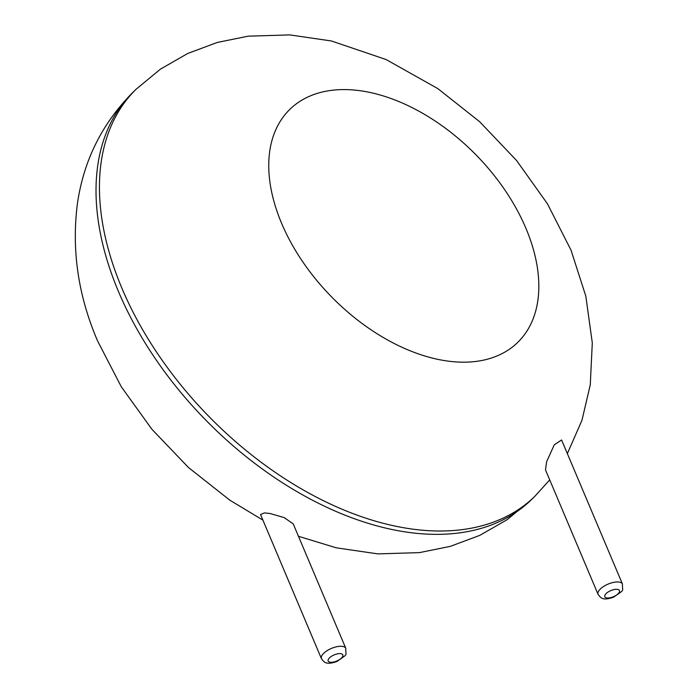<?xml version="1.0" encoding="UTF-8"?>
<svg xmlns="http://www.w3.org/2000/svg" width="698" height="698" viewBox="0 0 698 698"><rect width="100%" height="100%" fill="white"/><g stroke="black" fill="none" stroke-linecap="round" stroke-linejoin="round"><path stroke-width="1.05" d="M561.585 439.958L554.282 444.809L546.604 461.806L545.496 469.894L598.073 594.373A13.236 5.549 -22.9 0 1 600.341 589.016A13.236 5.549 -22.9 0 1 613.123 582.481A13.236 5.549 -22.9 0 1 622.459 584.069L561.585 439.958M321.429 658.668L260.555 514.557L264.385 512.899L270.047 513.501L284.208 517.611L293.23 523.893L345.807 648.372C345.475 656.565 348.983 652.953 336.951 661.477C325.634 665.403 324.16 662.044 321.429 658.668A13.236 5.549 -22.9 0 1 323.698 653.319A13.236 5.549 -22.9 0 1 336.48 646.784A13.236 5.549 -22.9 0 1 345.807 648.372M136.189 89.161L132.777 92.502A284.915 177.048 -134.4 0 0 118.547 291.712A284.915 177.048 -134.4 0 0 317.363 502.717A284.915 177.048 -134.4 0 0 531.457 499.628L534.869 496.287A284.915 177.048 -134.4 0 1 320.775 499.375A284.915 177.048 -134.4 0 1 121.967 288.37A284.915 177.048 -134.4 0 1 136.189 89.161L160.488 69.111L187.797 53.441L217.305 42.438L248.191 36.174L289.775 34.9L331.41 40.973L386.09 59.539L437.838 88.62L479.622 121.688L516.564 160.488L547.415 203.746L571.034 250.189L585.805 296.083L592.297 342.858L590.272 384.834L581.957 420.301L567.361 453.639M281.634 223.386A162.966 101.271 -134.4 0 1 415.013 109.106A162.966 101.271 -134.4 0 1 514.723 345.144A162.966 101.271 -134.4 0 1 281.634 223.386M606.187 593.527A7.94 3.333 -22.9 0 1 618.96 589.941A7.94 3.333 -22.9 0 1 611.265 597.479A7.94 3.333 -22.9 0 1 606.187 593.527M329.535 657.83A7.94 3.333 -22.9 0 1 342.317 654.244A7.94 3.333 -22.9 0 1 334.612 661.783A7.94 3.333 -22.9 0 1 329.535 657.83M549.719 479.901L534.869 496.287M132.777 92.502C102.187 123.345 83.743 160.304 77.452 203.362C71.432 249.849 78.15 295.734 97.624 341.025L121.286 386.762L151.955 429.349L188.53 467.564L229.808 500.169L262.902 520.123M531.457 499.628L507.149 519.678L479.84 535.349L450.341 546.351L419.454 552.615L377.871 553.889L336.235 547.817L298.465 536.282M622.459 584.069C622.119 592.27 625.626 588.65 613.594 597.174C602.278 601.1 600.812 597.741 598.073 594.373"/></g></svg>
